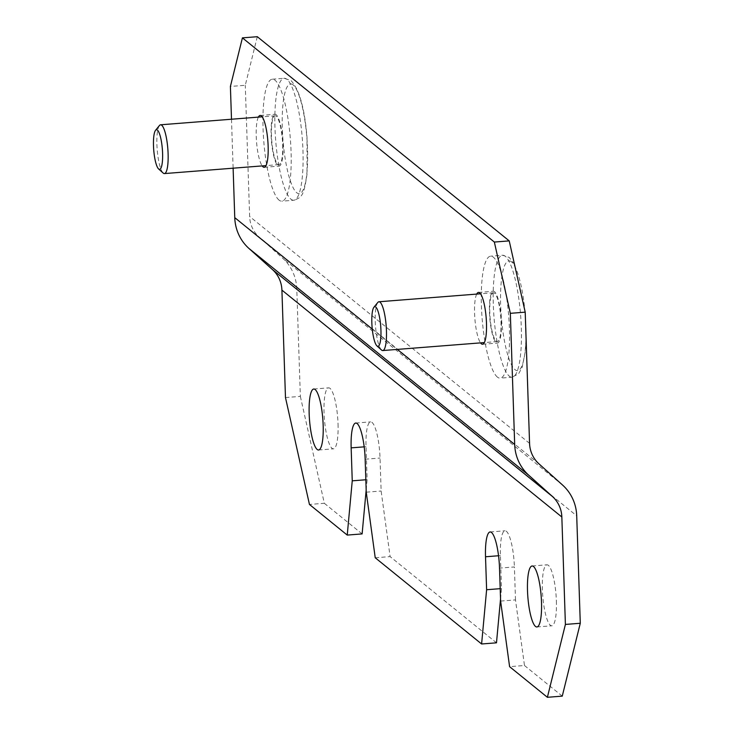 <?xml version="1.0" encoding="UTF-8"?>
<svg xmlns="http://www.w3.org/2000/svg" width="734" height="734" viewBox="0 0 734 734"><rect width="100%" height="100%" fill="white"/><g stroke="black" fill="none" stroke-linecap="round" stroke-linejoin="round"><path stroke-width="0.55" stroke-dasharray="3.67 2.75" d="M159.452 125.505A24.47 5.34 -94.5 0 0 157.168 149.351A24.47 5.34 -94.5 0 0 163.067 172.949M276.268 116.229A24.47 5.34 -94.5 0 0 275.158 115.807A24.47 5.34 -94.5 0 0 271.58 138.13A24.47 5.34 -94.5 0 0 277.865 164.168A24.47 5.34 -94.5 0 0 278.984 164.59A24.47 5.34 -94.5 0 0 282.553 142.268A24.47 5.34 -94.5 0 0 276.268 116.229M279.058 200.125A61.17 13.34 85.5 0 1 263.35 135.019A61.17 13.34 85.5 0 1 272.286 79.217A61.17 13.34 85.5 0 1 275.076 80.272A61.17 13.34 85.5 0 1 290.792 145.378A61.17 13.34 85.5 0 1 281.856 201.18A61.17 13.34 85.5 0 1 279.058 200.125M377.799 302.472A24.47 5.34 -94.5 0 0 375.514 326.309A24.47 5.34 -94.5 0 0 381.405 349.907M494.615 293.196A24.47 5.34 -94.5 0 0 493.496 292.774A24.47 5.34 -94.5 0 0 489.917 315.097A24.47 5.34 -94.5 0 0 496.202 341.136A24.47 5.34 -94.5 0 0 497.322 341.558A24.47 5.34 -94.5 0 0 500.9 319.235A24.47 5.34 -94.5 0 0 494.615 293.196M497.395 377.092A61.17 13.34 85.5 0 1 481.688 311.987A61.17 13.34 85.5 0 1 490.624 256.184A61.17 13.34 85.5 0 1 493.422 257.239A61.17 13.34 85.5 0 1 509.13 322.345A61.17 13.34 85.5 0 1 500.193 378.148A61.17 13.34 85.5 0 1 497.395 377.092M231.494 119.238L233.118 168.187M258.368 117.128A25.993 5.67 -94.5 0 0 256.239 136.542A25.993 5.67 -94.5 0 0 262.194 165.912M476.705 294.086A25.993 5.67 -94.5 0 0 474.586 313.51A25.993 5.67 -94.5 0 0 480.541 342.87M257.295 36.7L245.284 85.282L230.403 86.447M285.471 397.553L300.353 396.388L296.784 288.948A45.875 43.838 129 0 0 282.663 258.194L259.056 236.981A30.58 29.232 -51 0 1 249.633 216.475L245.284 85.282M501.359 321.987A25.993 5.67 85.5 0 1 497.441 343.081A25.993 5.67 85.5 0 1 489.459 312.345A25.993 5.67 85.5 0 1 493.376 291.251A25.993 5.67 85.5 0 1 501.359 321.987M283.012 145.02A25.993 5.67 85.5 0 1 279.103 166.113A25.993 5.67 85.5 0 1 271.121 135.377A25.993 5.67 85.5 0 1 275.03 114.284A25.993 5.67 85.5 0 1 283.012 145.02M300.353 396.388L324.327 503.285L309.454 504.451M500.616 601.073L515.488 599.907L524.48 665.509L509.598 666.674M562.262 696.135L524.48 665.509M515.488 599.907L514.396 566.951L499.515 568.116M500.542 598.889L501.496 588.567L500.404 555.601A30.58 6.67 85.5 0 1 505.01 530.783A30.58 6.67 85.5 0 1 514.396 566.951M496.487 642.819L390.112 556.601L381.129 491.009L380.029 458.044A30.58 6.67 85.5 0 0 370.642 421.885A30.58 6.67 85.5 0 0 366.037 446.703L367.128 479.66L366.174 489.991M362.119 533.912L324.327 503.285M556.381 600.981A30.58 6.67 85.5 0 1 551.775 625.799A30.58 6.67 85.5 0 1 542.389 589.641A30.58 6.67 85.5 0 1 546.995 564.822A30.58 6.67 85.5 0 1 556.381 600.981M338.044 424.013A30.58 6.67 85.5 0 1 333.438 448.832A30.58 6.67 85.5 0 1 324.043 412.673A30.58 6.67 85.5 0 1 328.648 387.855A30.58 6.67 85.5 0 1 338.044 424.013M365.835 479.761L367.128 479.66M366.248 492.175L381.129 491.009M375.23 557.767L390.112 556.601M501.496 588.567L500.203 588.668M293.059 84.814A55.05 12.01 -94.5 0 0 282.333 128.744A55.05 12.01 -94.5 0 0 296.71 192.73A55.05 12.01 -94.5 0 0 296.784 192.785A55.05 12.01 -94.5 0 0 307.509 148.855A55.05 12.01 -94.5 0 0 293.132 84.869A55.05 12.01 -94.5 0 0 293.059 84.814M272.286 79.217L284.186 78.29L291.031 80.584C299.371 89.585 304.702 108.549 307.014 137.478L307.014 174.27C303.839 195.327 302.234 197.354 293.756 200.244A61.17 13.34 -94.5 0 1 291.04 199.253A61.17 13.34 -94.5 0 1 290.958 199.189A61.17 13.34 85.5 0 1 275.25 134.093A61.17 13.34 85.5 0 1 284.186 78.29A61.17 13.34 85.5 0 1 286.902 79.281A61.17 13.34 85.5 0 1 286.985 79.345A61.17 13.34 -94.5 0 1 302.692 144.442A61.17 13.34 -94.5 0 1 293.756 200.244L281.856 201.18M511.405 261.772A55.05 12.01 -94.5 0 0 500.671 305.702A55.05 12.01 -94.5 0 0 515.057 369.697A55.05 12.01 -94.5 0 0 515.121 369.752A55.05 12.01 -94.5 0 0 525.856 325.823A55.05 12.01 -94.5 0 0 511.479 261.827A55.05 12.01 -94.5 0 0 511.405 261.772M526.094 338.869L525.351 351.237L522.149 367.321L518.681 373.679L512.093 377.212A61.17 13.34 -94.5 0 1 509.378 376.221A61.17 13.34 -94.5 0 1 509.304 376.157A61.17 13.34 85.5 0 1 493.587 311.051A61.17 13.34 85.5 0 1 502.524 255.248A61.17 13.34 85.5 0 1 505.249 256.239A61.17 13.34 85.5 0 1 505.322 256.304A61.17 13.34 -94.5 0 1 521.03 321.409A61.17 13.34 -94.5 0 1 512.093 377.212L500.193 378.148M372.266 329.098L397.323 349.402M529.563 443.354L249.633 216.475M538.976 463.86L259.056 236.981M562.583 485.064L282.663 258.194M296.784 288.948L576.713 515.819M364.183 446.85L366.037 446.703M365.156 459.218L380.029 458.044M500.404 555.601L498.551 555.748M275.158 115.807L262.185 116.825M278.984 164.59L266.011 165.609M514.488 264.378L509.24 257.432L502.524 255.248L490.624 256.184M525.131 311.803L525.241 313.042M493.496 292.774L480.531 293.793M497.322 341.558L484.357 342.576M355.761 423.05L370.642 421.885M490.129 531.957L505.01 530.783M532.113 565.987L546.995 564.822M536.903 626.964L551.775 625.799M313.776 389.02L328.648 387.855M318.556 449.997L333.438 448.832M478.495 292.416L493.376 291.251M482.568 344.246L497.441 343.081M260.157 115.449L275.03 114.284M264.222 167.288L279.103 166.113"/><path stroke-width="1.1" d="M158.691 169.013A19.882 4.34 85.5 0 1 158.59 168.93A19.882 4.34 85.5 0 1 153.718 149.883A19.882 4.34 85.5 0 1 155.562 130.294A19.882 4.34 85.5 0 1 157.397 130.065A19.882 4.34 85.5 0 1 162.59 153.222A19.882 4.34 85.5 0 1 158.691 169.013M163.067 172.949A24.47 5.34 -94.5 0 0 163.187 173.059A24.47 5.34 -94.5 0 0 163.306 173.16A24.47 5.34 -94.5 0 0 164.425 173.582A24.47 5.34 -94.5 0 0 167.994 151.259A24.47 5.34 -94.5 0 0 161.709 125.22A24.47 5.34 -94.5 0 0 160.59 124.798A24.47 5.34 -94.5 0 0 159.452 125.505L155.562 130.294M377.037 345.98A19.882 4.34 85.5 0 1 376.937 345.897A19.882 4.34 85.5 0 1 372.065 326.841A19.882 4.34 85.5 0 1 373.909 307.262A19.882 4.34 85.5 0 1 375.744 307.032A19.882 4.34 85.5 0 1 380.937 330.19A19.882 4.34 85.5 0 1 377.037 345.98M381.405 349.907A24.47 5.34 -94.5 0 0 381.524 350.017A24.47 5.34 -94.5 0 0 381.643 350.127A24.47 5.34 -94.5 0 0 382.763 350.549A24.47 5.34 -94.5 0 0 386.341 328.226A24.47 5.34 -94.5 0 0 380.056 302.188A24.47 5.34 -94.5 0 0 378.937 301.766A24.47 5.34 -94.5 0 0 377.799 302.472L373.909 307.262M500.203 588.668L486.614 589.732L485.523 556.776A30.58 6.67 -94.5 0 1 490.129 531.957A30.58 6.67 -94.5 0 1 499.515 568.116L500.616 601.073L509.598 666.674L547.39 697.3L562.262 696.135L580.282 623.258L565.4 624.432L561.84 516.993A30.58 29.232 129 0 0 552.418 496.487L528.81 475.274A45.875 43.838 -51 0 1 514.681 444.52L510.332 313.326L525.205 312.161L509.222 240.89L494.349 242.055L242.413 37.865L230.403 86.447L231.494 119.238M233.118 168.187L234.761 217.64A45.875 43.838 129 0 0 248.881 248.395L528.81 475.274M494.349 242.055L510.332 313.326M262.194 165.912A25.993 5.67 -94.5 0 0 264.222 167.288A25.993 5.67 -94.5 0 0 268.139 146.185A25.993 5.67 -94.5 0 0 260.157 115.449A25.993 5.67 -94.5 0 0 258.368 117.128M480.541 342.87A25.993 5.67 -94.5 0 0 482.568 344.246A25.993 5.67 -94.5 0 0 486.477 323.153A25.993 5.67 -94.5 0 0 478.495 292.416A25.993 5.67 -94.5 0 0 476.705 294.086M242.413 37.865L257.295 36.7L509.222 240.89M525.205 312.161L529.563 443.354A30.58 29.232 129 0 0 538.976 463.86L562.583 485.064A45.875 43.838 -51 0 1 576.713 515.819L580.282 623.258M486.614 589.732L481.605 643.984L375.23 557.767L366.248 492.175L365.156 459.218A30.58 6.67 -94.5 0 0 355.761 423.05A30.58 6.67 -94.5 0 0 351.155 447.868L352.247 480.834L347.237 535.086L309.454 504.451L285.471 397.553L281.911 290.113A30.58 29.232 -51 0 0 272.488 269.607L248.881 248.395M565.4 624.432L547.39 697.3M309.17 413.838A30.58 6.67 -94.5 0 0 318.556 449.997A30.58 6.67 -94.5 0 0 323.162 425.188A30.58 6.67 -94.5 0 0 313.776 389.02A30.58 6.67 -94.5 0 0 309.17 413.838M527.507 590.806A30.58 6.67 -94.5 0 0 536.903 626.964A30.58 6.67 -94.5 0 0 541.509 602.146A30.58 6.67 -94.5 0 0 532.113 565.987A30.58 6.67 -94.5 0 0 527.507 590.806M481.605 643.984L496.487 642.819L500.542 598.889M347.237 535.086L362.119 533.912L366.174 489.991M352.247 480.834L365.835 479.761M234.761 217.64L372.266 329.098M397.323 349.402L514.681 444.52M272.488 269.607L552.418 496.487M281.911 290.113L561.84 516.993M351.155 447.868L364.183 446.85M498.551 555.748L485.523 556.776M158.59 168.93L163.187 173.059M262.185 116.825L160.59 124.798M266.011 165.609L164.425 173.582M514.488 264.378L525.131 311.803M525.241 313.042L526.094 338.869M376.937 345.897L381.524 350.017M480.531 293.793L378.937 301.766M484.357 342.576L382.763 350.549"/></g></svg>
